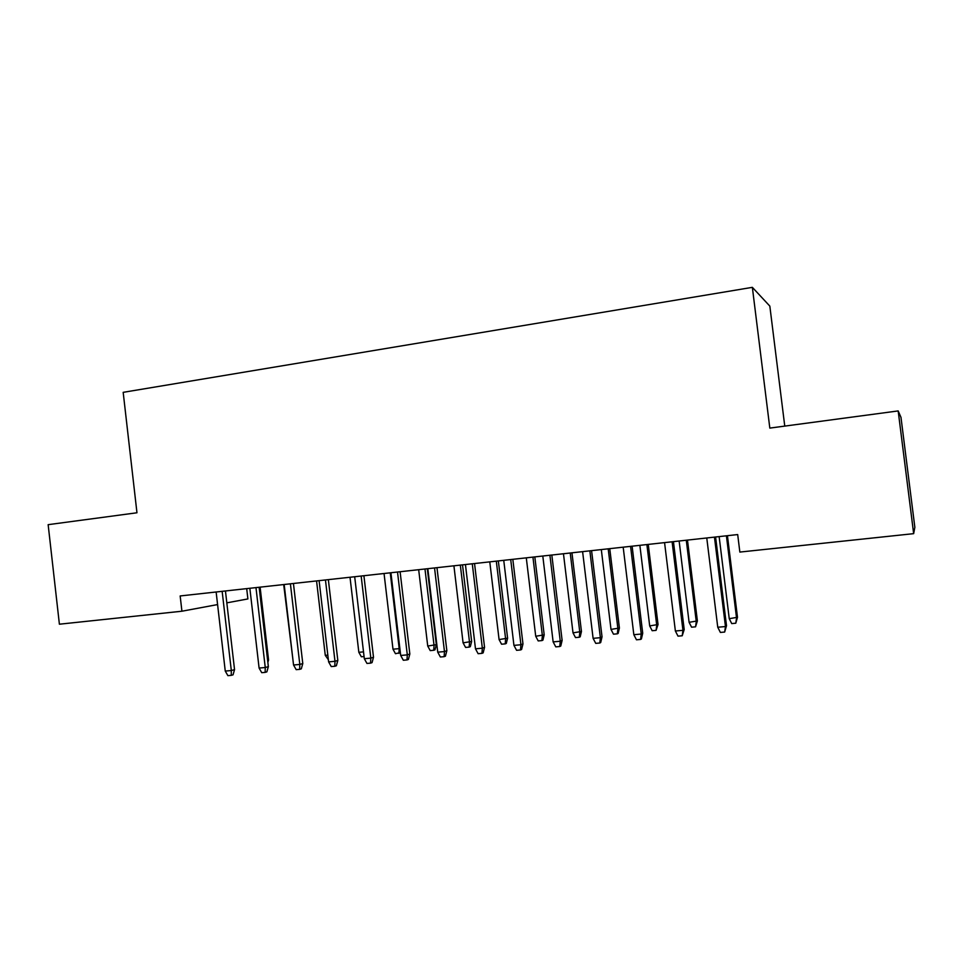 <?xml version="1.0" encoding="UTF-8"?>
<svg xmlns="http://www.w3.org/2000/svg" width="963" height="963" viewBox="0 0 963 963"><rect width="100%" height="100%" fill="white"/><g stroke="black" fill="none" stroke-linecap="round" stroke-linejoin="round"><path stroke-width="1.44" d="M246.697 588.634L247.888 598.926L226.823 602.85M784.761 426.103L769.834 306.114L752.356 287.347L123.18 392.338L136.963 512.773L48.15 524.666L59.393 624.205L181.923 611.216L217.59 604.571M900.983 417.364L914.85 527.315L913.658 533.658L898.178 410.924L900.983 417.364M913.658 533.658L739.849 552.076L737.694 534.561L180.165 595.953L181.923 611.216M752.356 287.347L769.822 428.102L898.178 410.924M714.462 537.125L725.464 626.552L726.511 625.733L724.67 632.053L725.464 626.552L717.748 627.238L706.77 537.968M726.511 625.733L715.593 536.993M724.67 632.053L720.384 632.426L717.748 627.238M737.489 617.283L735.78 623.217L731.724 623.591L729.244 618.679L737.489 617.283L727.438 535.693M735.78 623.217L736.551 618.005L726.415 535.801M729.244 618.679L719.144 536.608M672.102 541.784L682.948 630.332L684.199 629.513L682.213 635.773L682.948 630.332L675.376 631.006L664.566 542.614M684.199 629.513L673.438 541.639M682.213 635.773L678.012 636.146L675.376 631.006M630.572 546.358L641.25 634.039L642.718 633.209L641.406 638.951L640.588 639.432L641.25 634.039L633.835 634.701L623.181 547.177M642.718 633.209L632.113 546.19M640.588 639.432L636.471 639.793L633.835 634.701M697.393 620.93L695.563 626.829L691.578 627.178L689.099 622.315L697.393 620.93L687.474 540.099M695.563 626.829L696.273 621.665L686.282 540.231M689.099 622.315L679.132 541.013M658.042 624.518L656.08 630.368L652.168 630.717L649.688 625.902L658.042 624.518L648.255 544.408M656.08 630.368L656.73 625.252L646.883 544.564M649.688 625.902L639.865 545.335M589.85 550.848L600.37 637.687L602.031 636.844L600.695 642.526L599.78 643.019L600.37 637.687L593.1 638.337L582.603 551.643M602.031 636.844L591.583 550.655M599.78 643.019L595.736 643.368L593.1 638.337M549.909 555.242L560.273 641.25L562.127 640.407L560.767 646.041L559.744 646.522L560.273 641.25L553.135 641.888L542.795 556.024M562.127 640.407L551.823 555.025M559.744 646.522L555.783 646.871L553.135 641.888M619.402 628.032L618.15 633.401L617.319 633.835L613.491 634.184L610.999 629.405L619.402 628.032L609.76 548.657M617.319 633.835L617.909 628.779L608.195 548.826M610.999 629.405L601.309 549.584M581.459 631.475L580.195 636.808L579.269 637.241L575.501 637.578L573.009 632.86L581.459 631.475L571.95 552.81M579.269 637.241L579.798 632.246L570.228 553.003M573.009 632.86L563.463 553.749M510.715 559.551L520.935 644.753L522.969 643.898L521.597 649.483L520.465 649.977L520.935 644.753L513.941 645.379L503.745 560.322M522.969 643.898L512.822 559.322M520.465 649.977L516.577 650.314L513.941 645.379M544.191 634.87L542.915 640.154L541.904 640.588L538.197 640.925L535.717 636.242L544.191 634.87L534.814 556.903M541.904 640.588L542.374 635.64L532.936 557.108M535.717 636.242L526.292 557.842M472.279 563.788L482.343 648.195L484.545 647.317L483.161 652.854L481.933 653.359L482.343 648.195L475.481 648.809L465.43 564.547M484.545 647.317L474.542 563.536M481.933 653.359L478.117 653.696L475.481 648.809M507.597 638.192L506.297 643.428L505.202 643.886L501.567 644.211L499.075 639.564L507.597 638.192L498.34 560.923M505.202 643.886L505.623 638.975L496.306 561.14M499.075 639.564L489.782 561.862M434.542 567.941L444.473 651.566L446.844 650.687L445.436 656.176L444.124 656.67L444.473 651.566L437.732 652.168L427.825 568.688M446.844 650.687L436.973 567.676M444.124 656.67L440.38 657.007L437.732 652.168M471.641 641.466L470.329 646.655L469.15 647.112L465.574 647.425L463.083 642.839L471.641 641.466L462.517 564.86M469.15 647.112L469.523 642.249L460.326 565.1M463.083 642.839L453.91 565.811M397.514 572.022L407.301 654.876L409.829 653.985L408.408 659.426L407 659.932L407.301 654.876L400.692 655.466L390.918 572.744M409.829 653.985L400.102 571.733M407 659.932L403.328 660.257L400.692 655.466M436.323 644.668L434.987 649.832L433.723 650.278L430.22 650.603L427.728 646.041L436.323 644.668L427.307 568.736M433.723 650.278L434.048 645.475L424.972 569.001M427.728 646.041L418.676 569.687M361.161 576.03L370.815 658.126L373.5 657.223L372.055 662.616L370.562 663.134L370.815 658.126L364.315 658.704L354.685 576.741M373.5 657.223L363.906 575.718M370.562 663.134L366.963 663.447L364.315 658.704M400.355 652.601L395.468 653.708L392.988 649.194L399.188 648.641L390.244 572.816M398.923 653.408L399.188 648.641L399.862 648.412M392.988 649.194L384.044 573.503M325.458 579.955L334.992 661.316L337.82 660.413L336.364 665.758L334.787 666.276L334.992 661.316L328.612 661.882L319.102 580.653M337.82 660.413L328.347 579.642M334.787 666.276L331.248 666.577L328.612 661.882M364.062 656.525L361.33 656.766L358.838 652.3L350.014 577.246M358.838 652.3L363.52 651.879M290.405 583.819L299.806 664.446L302.779 663.531L301.311 668.84L299.662 669.357L299.806 664.446L293.546 665L284.169 584.505M302.779 663.531L293.438 583.482M299.662 669.357L296.183 669.658L293.546 665M328.359 659.727L325.277 655.346L316.562 580.93M325.277 655.346L327.817 655.117M255.977 587.611L265.258 667.515L268.352 666.601L266.871 671.861L265.15 672.379L265.258 667.515L259.095 668.069L249.85 588.285M268.352 666.601L259.143 587.261M265.15 672.379L261.731 672.68L259.095 668.069M292.896 659.426L283.688 584.553M222.152 591.33L231.313 670.537L234.539 669.622L233.046 674.834L231.252 675.352L231.313 670.537L225.258 671.079L216.133 591.992M234.539 669.622L225.45 590.969M231.252 675.352L227.894 675.653L225.258 671.079M267.618 660.197L268.557 659.932L260.106 587.153M268.557 659.932L267.87 662.375"/></g></svg>
